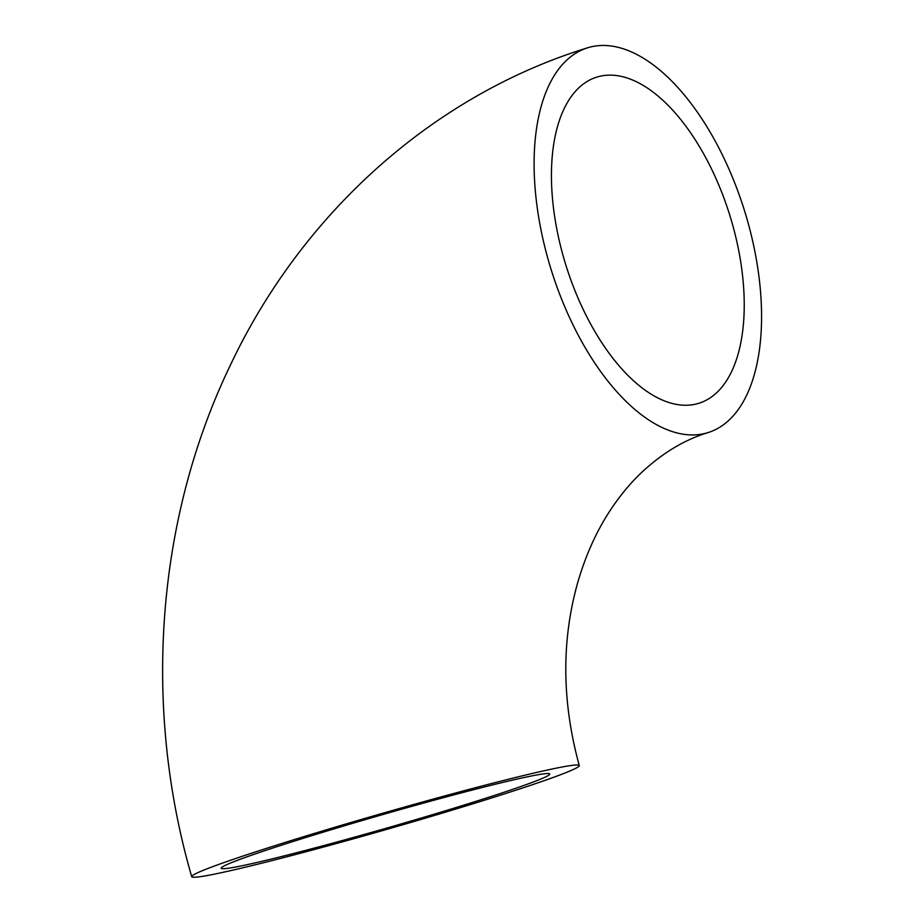 <?xml version="1.0" encoding="UTF-8"?>
<svg xmlns="http://www.w3.org/2000/svg" width="923" height="923" viewBox="0 0 923 923"><rect width="100%" height="100%" fill="white"/><g stroke="black" fill="none" stroke-linecap="round" stroke-linejoin="round"><path stroke-width="1.38" d="M244.376 865.255A170.882 7.038 164 0 0 430.037 815.413A170.882 7.038 164 0 0 549.75 774.016A170.882 7.038 164 0 0 526.595 776.981A170.882 7.038 164 0 0 340.945 826.812A170.882 7.038 164 0 0 221.232 868.22A170.882 7.038 164 0 0 244.376 865.255M600.781 76.078A170.882 85.666 -107.4 0 1 730.785 218.509A170.882 85.666 -107.4 0 1 698.849 403.282A170.882 85.666 -107.4 0 1 694.892 404.309A170.882 85.666 -107.4 0 1 564.888 261.878A170.882 85.666 -107.4 0 1 596.823 77.105A170.882 85.666 -107.4 0 1 600.781 76.078M592.312 46.577A201.595 101.069 72.6 0 0 587.651 47.788A201.595 101.069 72.6 0 0 549.97 265.778A201.595 101.069 72.6 0 0 703.361 433.822A201.595 101.069 72.6 0 0 708.022 432.599A201.595 101.069 72.6 0 0 745.703 214.609A201.595 101.069 72.6 0 0 592.312 46.577M219.005 873.193A201.595 8.307 -16 0 1 191.707 876.688A201.595 8.307 -16 0 1 332.926 827.839A201.595 8.307 -16 0 1 551.966 769.044A201.595 8.307 -16 0 1 579.275 765.548A201.595 8.307 -16 0 1 438.044 814.398A201.595 8.307 -16 0 1 219.005 873.193M587.651 47.788C432.772 95.473 302.086 213.571 230.542 364.793C155.929 519.361 142.5 707.018 191.707 876.688M708.022 432.599C684.589 439.694 662.391 453.055 641.416 472.657C630.178 483.306 619.771 495.905 610.195 510.442C596.339 531.452 585.436 555.796 577.463 583.474C561.322 641.497 561.934 702.184 579.275 765.548"/></g></svg>
